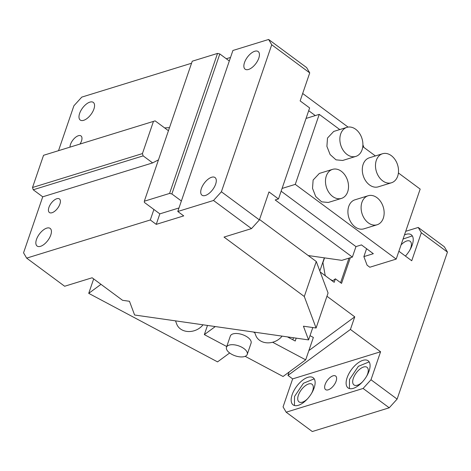 <?xml version="1.0" encoding="UTF-8"?>
<svg xmlns="http://www.w3.org/2000/svg" width="471" height="471" viewBox="0 0 471 471"><rect width="100%" height="100%" fill="white"/><g stroke="black" fill="none" stroke-linecap="round" stroke-linejoin="round"><path stroke-width="0.71" d="M191.55 63.244L81.777 97.108L73.882 105.804L58.522 150.673M230.525 57.45L226.298 58.751M268.629 39.47L232.91 50.485L177.785 211.497L213.504 200.475L221.399 191.779L271.732 44.774L268.629 39.47L306.627 67.594L309.73 72.899L271.732 44.774M302.676 93.494L348.075 127.099M363.883 147.417L362.905 144.803M42.726 196.813L33.223 189.778L143.143 155.872L152.639 162.901L42.726 196.813L23.55 252.815L26.647 258.12L64.645 286.25L92.128 277.772L122.554 300.298L129.472 301.287L134.606 315.005L308.564 339.915L303.43 326.197L316.082 328.01L304.295 296.506L224.025 237.084L251.502 228.606L213.504 200.475M366.585 248.694L363.877 256.613L373.332 253.692L361.457 244.902L355.964 246.598L352.367 257.095L275.188 199.957L278.485 198.939L309.641 107.936L300.139 100.906L309.73 72.899M244.502 62.561A10.968 5.299 126.5 0 1 250.996 53.394A10.968 5.299 126.5 0 1 258.173 51.545A10.968 5.299 126.5 0 1 258.791 58.157A10.968 5.299 126.5 0 1 252.297 67.324A10.968 5.299 126.5 0 1 245.12 69.172A10.968 5.299 126.5 0 1 244.502 62.561M201.358 188.571A10.968 5.299 126.5 0 1 207.852 179.404A10.968 5.299 126.5 0 1 215.035 177.549A10.968 5.299 126.5 0 1 215.647 184.161A10.968 5.299 126.5 0 1 209.153 193.328A10.968 5.299 126.5 0 1 201.977 195.182A10.968 5.299 126.5 0 1 201.358 188.571M229.312 60.989L219.816 53.953L217.525 53.417L192.245 61.212L144.309 201.223L144.397 202.442L153.899 209.471L150.302 219.975L26.647 258.12M169.507 127.635L164.626 127.9L168.447 130.732M152.639 162.901L158.468 159.863M69.991 147.129A8.437 4.08 126.5 0 1 70.491 144.42A8.437 4.08 126.5 0 1 75.49 137.367A8.437 4.08 126.5 0 1 81.012 135.942A8.437 4.08 126.5 0 1 81.483 141.029A8.437 4.08 126.5 0 1 80.023 144.038M59.911 204.031A8.437 4.08 126.5 0 1 54.919 211.085A8.437 4.08 126.5 0 1 49.396 212.509A8.437 4.08 126.5 0 1 48.919 207.423A8.437 4.08 126.5 0 1 53.918 200.369A8.437 4.08 126.5 0 1 59.44 198.945A8.437 4.08 126.5 0 1 59.911 204.031M93.917 109.019A10.968 5.299 126.5 0 1 87.423 118.186A10.968 5.299 126.5 0 1 80.247 120.04A10.968 5.299 126.5 0 1 79.628 113.423A10.968 5.299 126.5 0 1 86.122 104.256A10.968 5.299 126.5 0 1 93.299 102.407A10.968 5.299 126.5 0 1 93.917 109.019M50.78 235.023A10.968 5.299 126.5 0 1 44.286 244.19A10.968 5.299 126.5 0 1 37.103 246.045A10.968 5.299 126.5 0 1 36.491 239.433A10.968 5.299 126.5 0 1 42.985 230.266A10.968 5.299 126.5 0 1 50.162 228.411A10.968 5.299 126.5 0 1 50.78 235.023M308.693 110.697L315.299 115.583M352.367 257.095L341.816 260.351L308.222 255.541L316.276 261.505L328.069 293.009L316.082 328.01M278.485 198.939L268.982 191.909L259.397 219.91L221.399 191.779M259.539 219.498L308.222 255.541M150.302 219.975L156.242 224.367L183.719 215.889L177.785 211.497M33.223 189.778L32.517 187.499L43.544 155.3L155.124 120.87L164.626 127.9M259.397 219.91L251.502 228.606M219.816 53.953L171.88 193.964L181.376 200.993M153.899 209.471L159.834 213.869L156.242 224.367M363.877 256.613L367.092 265.208L369.823 267.228L396.199 259.091L295.27 184.373L282.076 188.441M281.134 191.197L355.964 246.598M295.27 184.373L319.238 114.365L306.044 118.439M319.238 114.365L339.768 129.566M362.782 146.605L375.393 155.942M398.407 172.975L420.167 189.089L396.199 259.091M316.276 261.505L304.295 296.506M178.992 207.958L159.834 213.869M312.803 327.539L308.564 339.915M43.544 155.3L155.124 120.87M32.517 187.499L142.43 153.593L153.458 121.388M143.143 155.872L142.43 153.593M171.88 193.964L169.589 193.422L144.309 201.223M217.525 53.417L169.589 193.422M332.52 169.372L319.332 173.44L313.121 180.04L312.526 188.365L315.723 196.548L321.64 201.841L328.287 202.465L341.475 198.397A15.19 11.116 72.9 0 0 347.686 191.797A15.19 11.116 72.9 0 0 345.084 175.283A15.19 11.116 72.9 0 0 332.52 169.372A15.19 11.116 72.9 0 0 326.315 175.971A15.19 11.116 72.9 0 0 328.911 192.48A15.19 11.116 72.9 0 0 341.475 198.397M346.903 127.364A15.19 11.116 72.9 0 0 340.692 133.97A15.19 11.116 72.9 0 0 343.294 150.479A15.19 11.116 72.9 0 0 355.858 156.396A15.19 11.116 72.9 0 0 362.069 149.79A15.19 11.116 72.9 0 0 359.467 133.281A15.19 11.116 72.9 0 0 346.903 127.364L333.715 131.438L327.504 138.038L326.903 146.363L330.106 154.547L336.017 159.84L342.664 160.464M377.1 224.767L363.912 228.835A15.19 11.116 -107.1 0 1 351.348 222.918A15.19 11.116 -107.1 0 1 348.746 206.41A15.19 11.116 -107.1 0 1 354.957 199.81L368.145 195.742A15.19 11.116 72.9 0 0 361.934 202.342A15.19 11.116 72.9 0 0 364.536 218.85A15.19 11.116 72.9 0 0 377.1 224.767A15.19 11.116 72.9 0 0 383.312 218.167A15.19 11.116 72.9 0 0 380.709 201.659A15.19 11.116 72.9 0 0 368.145 195.742M391.483 182.766L378.29 186.834A15.19 11.116 -107.1 0 1 365.726 180.917A15.19 11.116 -107.1 0 1 363.129 164.408A15.19 11.116 -107.1 0 1 369.335 157.809L382.529 153.74A15.19 11.116 72.9 0 0 376.317 160.34A15.19 11.116 72.9 0 0 378.92 176.849A15.19 11.116 72.9 0 0 391.483 182.766A15.19 11.116 72.9 0 0 397.689 176.166A15.19 11.116 72.9 0 0 395.092 159.657A15.19 11.116 72.9 0 0 382.529 153.74M282.076 336.123A15.19 12.387 159.5 0 1 267.581 342.853A15.19 12.387 159.5 0 1 255.794 335.417L254.587 332.185M203.007 324.802A15.19 12.387 159.5 0 1 188.512 331.531A15.19 12.387 159.5 0 1 176.725 324.095L175.512 320.863M332.426 281.01L335.399 278.826L334.198 282.323L320.192 271.955M324.543 257.878L322.929 262.588M325.331 275.352L325.42 275.829M330.224 279.38L332.791 280.745M340.592 282.671L348.987 258.137M335.399 278.826L341.546 283.377L350.324 257.725M447.45 252.091L421.327 232.756L418.224 227.452L444.353 246.786L447.45 252.091L397.118 399.102L370.995 379.761L380.58 351.76L350.43 329.441L354.745 316.836L326.951 296.265M421.327 232.756L411.736 260.757L398.89 251.243M409.741 250.266A10.968 5.299 -53.5 0 0 410.765 247.893A10.968 5.299 -53.5 0 0 410.147 241.282A10.968 5.299 -53.5 0 0 401.057 244.914M404.465 234.947A16.874 8.154 -53.5 0 1 411.283 234.776A16.874 8.154 -53.5 0 1 412.237 244.949A16.874 8.154 -53.5 0 1 405.413 256.071A10.968 5.299 -53.5 0 0 405.566 255.906M412.308 235.883L403.07 239.032M418.224 227.452L405.714 231.308M350.43 329.441L287.952 375.411L292.65 378.89L283.059 406.891L286.162 412.196L312.285 431.53L389.223 407.798L363.1 388.457L286.162 412.196M366.603 376.276A10.968 5.299 -53.5 0 0 367.621 373.903A10.968 5.299 -53.5 0 0 367.003 367.292A10.968 5.299 -53.5 0 0 359.826 369.146A10.968 5.299 -53.5 0 0 353.332 378.307A10.968 5.299 -53.5 0 0 353.951 384.925A10.968 5.299 -53.5 0 0 362.429 381.916M369.164 361.887L358.396 366.314L349.488 379.496L349.417 388.563M347.109 377.736A16.874 8.154 -53.5 0 0 348.063 387.91A16.874 8.154 -53.5 0 0 359.102 385.06A16.874 8.154 -53.5 0 0 369.093 370.96A16.874 8.154 -53.5 0 0 368.145 360.786A16.874 8.154 -53.5 0 0 357.1 363.636A16.874 8.154 -53.5 0 0 347.109 377.736M311.643 393.226A10.968 5.299 -53.5 0 0 312.662 390.853A10.968 5.299 -53.5 0 0 312.043 384.242A10.968 5.299 -53.5 0 0 304.867 386.096A10.968 5.299 -53.5 0 0 298.373 395.263A10.968 5.299 -53.5 0 0 298.991 401.875A10.968 5.299 -53.5 0 0 307.469 398.866M314.204 378.843L303.436 383.27L294.528 396.452L294.457 405.519M292.155 394.692A16.874 8.154 -53.5 0 0 293.103 404.866A16.874 8.154 -53.5 0 0 304.142 402.016A16.874 8.154 -53.5 0 0 314.133 387.91A16.874 8.154 -53.5 0 0 313.186 377.736A16.874 8.154 -53.5 0 0 302.141 380.592A16.874 8.154 -53.5 0 0 292.155 394.692M336.117 381.127A8.437 4.08 -53.5 0 0 335.646 376.041A8.437 4.08 -53.5 0 0 330.124 377.471A8.437 4.08 -53.5 0 0 325.125 384.519A8.437 4.08 -53.5 0 0 325.602 389.605A8.437 4.08 -53.5 0 0 331.125 388.181A8.437 4.08 -53.5 0 0 336.117 381.127M292.827 339.756L293.51 337.76M308.864 350.595L354.745 316.836M287.952 375.411L289.1 372.055M292.65 378.89L380.58 351.76M363.1 388.457L370.995 379.761M389.223 407.798L397.118 399.102M229.66 352.973L217.555 361.881L88.725 293.356L100.988 284.331M207.252 325.408L207.34 325.844M319.833 271.002L324.336 257.849M287.44 336.889L295.217 341.028L296.206 338.143M245.155 356.329L283.065 376.494L305.697 359.844L313.368 337.442L310.024 335.658M232.986 333.904A10.968 5.275 18.9 0 1 237.567 333.562A10.968 5.275 18.9 0 1 251.078 343.171L247.246 354.369A10.968 5.275 -161.1 0 0 233.734 344.766A10.968 5.275 18.9 0 0 226.492 347.262L230.325 336.064A10.968 5.275 18.9 0 1 232.986 333.904M247.246 354.369A10.968 5.275 -161.1 0 1 240.004 356.871A10.968 5.275 18.9 0 1 226.492 347.262M215.288 326.562L204.337 334.622L226.739 346.532M305.697 359.844L272.627 342.252M254.805 332.773L253.374 332.014M207.481 325.443L204.337 334.622M88.725 293.356L93.67 278.914M322.853 262.182L325.22 275.676M342.67 160.464L355.858 156.396"/></g></svg>
